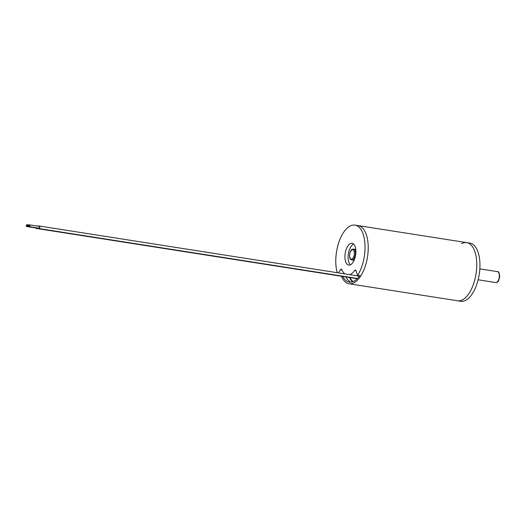 <?xml version="1.0" encoding="UTF-8"?>
<svg xmlns="http://www.w3.org/2000/svg" width="526" height="526" viewBox="0 0 526 526"><rect width="100%" height="100%" fill="white"/><g stroke="black" fill="none" stroke-linecap="round" stroke-linejoin="round"><path stroke-width="0.79" d="M342.788 276.472A27.779 13.288 -81.1 0 0 349.297 282.127A27.779 13.288 -81.1 0 0 349.928 282.192A27.779 13.288 -81.1 0 0 359.705 275.736M345.983 276.972A27.779 13.288 -81.1 0 0 350.927 282.173M349.501 277.524A28.148 13.459 -81.1 0 0 352.611 281.805M349.968 277.603A27.595 13.196 -81.1 0 0 353.143 281.607M341.446 276.262A29.436 14.077 -81.1 0 0 349.04 283.764L457.581 300.773A29.436 14.077 -81.1 0 0 472.433 286.907A29.436 14.077 -81.1 0 0 466.693 242.617L469.882 243.117A29.436 14.077 -81.1 0 1 475.622 287.406A29.436 14.077 -81.1 0 1 460.769 301.273L457.581 300.773A29.436 14.077 -81.1 0 0 458.245 300.846A29.436 14.077 -81.1 0 0 476.148 273.178A29.436 14.077 -81.1 0 0 466.693 242.617A29.436 14.077 -81.1 0 0 461.572 243.676M349.04 283.764A29.436 14.077 -81.1 0 0 349.711 283.836A29.436 14.077 -81.1 0 0 367.608 256.169A29.436 14.077 -81.1 0 0 358.153 225.601A29.436 14.077 -81.1 0 0 357.489 225.529M354.965 225.102A29.436 14.077 -81.1 0 1 364.972 244.445A29.436 14.077 -81.1 0 1 357.601 275.407L360.79 275.907A29.436 14.077 -81.1 0 0 368.161 244.945A29.436 14.077 -81.1 0 0 358.153 225.601L354.965 225.102A29.436 14.077 -81.1 0 0 354.333 225.036A29.436 14.077 -81.1 0 0 339.191 241.335A29.436 14.077 -81.1 0 0 337.205 272.705M348.935 265.111A11.039 5.28 -81.1 0 0 355.661 254.755A11.039 5.28 -81.1 0 0 352.118 243.275A11.039 5.28 -81.1 0 0 351.881 243.249A11.039 5.28 -81.1 0 0 345.155 253.611A11.039 5.28 -81.1 0 0 348.699 265.084A11.039 5.28 -81.1 0 0 348.935 265.111M357.601 275.407L355.964 270.581A1.841 0.881 -81.1 0 0 355.451 270.009A1.841 0.881 -81.1 0 0 355.412 270.009A1.841 0.881 -81.1 0 0 354.78 270.403A20.974 10.033 98.9 0 1 349.658 274.657M344.852 273.908A20.974 10.033 98.9 0 1 341.768 269.601A1.841 0.881 -81.1 0 0 341.295 269.141A1.841 0.881 -81.1 0 0 341.256 269.134A1.841 0.881 -81.1 0 0 340.559 269.628L338.474 272.909M358.502 275.552A20.974 10.033 98.9 0 1 357.641 275.913M353.63 244.051A11.039 5.28 -81.1 0 0 348.383 253.867A11.039 5.28 -81.1 0 0 350.375 264.815M27.181 225.661A0.92 0.441 -81.1 0 0 26.885 224.727A0.92 0.441 -81.1 0 0 26.3 225.608A0.92 0.441 -81.1 0 0 26.596 226.542A0.92 0.441 -81.1 0 0 27.181 225.661M36.281 225.917A1.289 0.618 98.9 0 1 36.518 225.864A1.289 0.618 98.9 0 1 36.721 225.983M36.682 227.982A1.289 0.618 98.9 0 1 36.116 228.409A1.289 0.618 98.9 0 1 35.748 227.975M26.596 226.542L36.176 228.047A0.92 0.441 -81.1 0 0 36.425 227.942M28.595 225.739A0.92 0.441 -81.1 0 0 28.292 224.806A0.92 0.441 -81.1 0 0 27.714 225.687A0.92 0.441 -81.1 0 0 28.009 226.621A0.92 0.441 -81.1 0 0 28.595 225.739M37.55 226.114A1.289 0.618 98.9 0 1 37.931 225.943A1.289 0.618 98.9 0 1 38.24 226.219M38.096 228.06A1.289 0.618 98.9 0 1 37.53 228.488A1.289 0.618 98.9 0 1 37.162 228.054M28.009 226.621L37.589 228.126A0.92 0.441 -81.1 0 0 37.839 228.021M30.002 225.818A0.92 0.441 -81.1 0 0 29.706 224.885A0.92 0.441 -81.1 0 0 29.121 225.766A0.92 0.441 -81.1 0 0 29.423 226.699A0.92 0.441 -81.1 0 0 30.002 225.818M29.423 226.699L38.996 228.205A0.92 0.441 -81.1 0 0 39.581 227.317A0.92 0.441 -81.1 0 0 39.279 226.384L29.706 224.885M38.858 226.318A1.289 0.618 98.9 0 1 39.338 226.022A1.289 0.618 98.9 0 1 39.759 227.331A1.289 0.618 98.9 0 1 38.937 228.567A1.289 0.618 98.9 0 1 38.569 228.133M355.964 270.588L354.78 270.403M341.867 269.831L340.559 269.628M354.36 253.966A4.78 2.288 -81.1 0 0 352.341 249.719A4.78 2.288 -81.1 0 0 349.645 254.9A4.78 2.288 -81.1 0 0 351.664 259.147A4.78 2.288 -81.1 0 0 354.36 253.966M355.78 249.436L353.498 249.081A5.516 2.637 98.9 0 1 355.359 253.992A5.516 2.637 98.9 0 1 351.789 259.982L354.07 260.344M499.325 276.558A5.516 2.637 -81.1 0 0 497.464 271.646C498.674 271.219 499.417 272.895 499.7 276.683C498.135 283.751 497.399 281.699 495.755 282.547A5.516 2.637 -81.1 0 0 499.325 276.558M466.693 242.617L358.153 225.601M353.498 249.081C352.256 249.436 350.678 248.627 349.553 254.952C349.731 260.028 350.671 259.233 351.789 259.982M497.464 271.646L479.843 268.885M495.755 282.547L478.134 279.786M26.885 224.727L28.042 224.904M37.629 226.035L36.518 225.864M357.22 278.734L36.116 228.409M28.292 224.806L29.456 224.983M39.042 226.114L37.931 225.943M357.345 278.616L37.53 228.488M359.383 276.183L39.338 226.022M357.463 278.491L38.937 228.567"/></g></svg>
